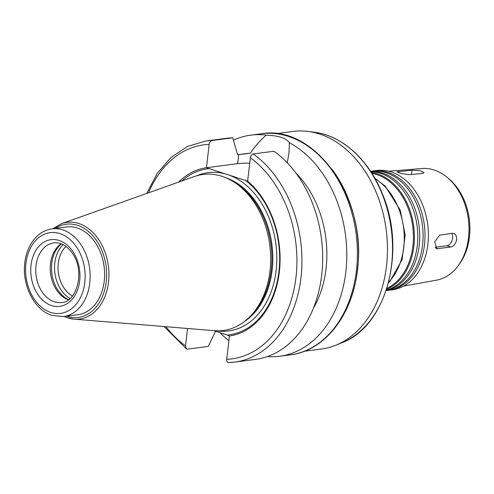 <?xml version="1.0" encoding="UTF-8"?>
<svg xmlns="http://www.w3.org/2000/svg" width="494" height="494" viewBox="0 0 494 494"><rect width="100%" height="100%" fill="white"/><g stroke="black" fill="none" stroke-linecap="round" stroke-linejoin="round"><path stroke-width="0.74" d="M451.627 233.409A7.077 4.594 -71.9 0 1 451.961 240.776A7.077 4.594 -71.9 0 1 446.959 245.716L435.084 247.259M452.467 233.285L454.245 233.569L455.684 234.866L456.542 236.978L456.635 239.559L455.925 242.208L454.548 244.536L452.757 246.21L450.855 246.988L436.745 248.772L434.683 241.782L439.666 235.163L452.467 233.285M411.996 170.214L419.82 170.541L424.142 172.665L422.247 173.548L409.032 174.654L401.295 173.585L396.929 171.819L411.996 170.214L411.496 174.444M249.723 163.279A28.491 6.41 6.7 0 0 237.67 163.656L206.443 167.725L209.172 144.372C209.549 142.229 210.493 140.938 212 140.512L232.748 137.807L237.614 154.733L250.31 153.233C254.688 146.687 259.961 140.654 266.149 135.146C278.554 135.609 286.292 138.129 289.361 142.717L288.996 152.967L287.273 162.822M253.2 153.949A111.49 80.985 82.6 0 1 301.359 273.775A111.49 80.985 82.6 0 1 234.736 362.096L255.484 359.391A111.49 80.985 82.6 0 0 322.107 271.07A111.49 80.985 82.6 0 0 273.942 151.244L253.2 153.949C251.687 154.381 250.742 155.666 250.365 157.808L247.636 181.162L206.443 167.725M228.883 340.687A111.49 80.985 82.6 0 1 219.954 332.666M233.434 140.179A111.49 80.985 82.6 0 1 250.822 135.14A111.49 80.985 82.6 0 1 266.149 135.146M289.361 142.717A111.49 80.985 82.6 0 1 346.646 261.703A111.49 80.985 82.6 0 1 279.604 356.254A111.49 80.985 82.6 0 1 267.377 356.569M295.789 172.9A93.792 68.129 82.6 0 1 313.406 308.237M247.63 181.131A84.943 61.701 82.6 0 1 279.338 271.885A84.943 61.701 82.6 0 1 229.432 336.013L226.697 359.336C226.573 361.441 227.234 362.522 228.691 362.565L234.736 362.096A111.49 80.985 82.6 0 1 228.691 362.565M245.37 180.205A83.721 60.811 82.6 0 1 278.937 271.533A83.721 60.811 82.6 0 1 227.184 335.025L229.432 336.013M215.588 331.239L208.24 346.43L187.498 349.128L186.417 348.863L185.503 345.893L187.547 328.479M213.717 330.628L227.184 335.025M371.896 173.332A59.459 43.194 82.6 0 1 412.731 226.493A59.459 43.194 82.6 0 1 386.864 288.335M371.297 172.4A60.169 43.707 82.6 0 1 413.719 226.363A60.169 43.707 82.6 0 1 386.524 289.391M370.803 171.64A60.169 43.707 82.6 0 1 417.097 225.925A60.169 43.707 82.6 0 1 386.246 290.25M370.654 171.412A60.169 43.707 82.6 0 1 419.029 225.672A60.169 43.707 82.6 0 1 386.16 290.509M370.58 171.301L371.297 171.208A60.169 43.707 82.6 0 1 422.407 225.233A60.169 43.707 82.6 0 1 386.833 290.54L386.117 290.633M372.266 171.097A60.169 43.707 82.6 0 1 373.229 170.961A60.169 43.707 82.6 0 1 424.334 224.98A60.169 43.707 82.6 0 1 388.759 290.287A60.169 43.707 82.6 0 1 387.796 290.398M373.229 170.961L376.601 170.516A60.169 43.707 82.6 0 1 427.711 224.542A60.169 43.707 82.6 0 1 392.137 289.848L388.759 290.287M388.722 171.245L421.938 168.528A56.322 40.916 82.6 0 1 446.786 177.062A56.322 40.916 82.6 0 1 458.309 265.556A56.322 40.916 82.6 0 1 436.468 280.166L403.672 286.045M446.786 177.062L448.509 178.47A54.278 39.427 82.6 0 1 459.611 263.753L458.309 265.556M72.433 296.023A28.312 20.569 82.6 0 1 58.36 272.626A28.312 20.569 82.6 0 1 65.974 246.407M70.117 298.481A30.795 22.366 82.6 0 1 54.883 273.077A30.795 22.366 82.6 0 1 63.109 244.623M68.666 299.66A30.795 22.366 82.6 0 1 51.864 273.472A30.795 22.366 82.6 0 1 61.404 243.851M68.456 299.809A30.085 21.853 82.6 0 1 50.573 273.639A30.085 21.853 82.6 0 1 61.163 243.764M52.055 228.833L66.529 226.95A44.244 32.135 82.6 0 1 104.111 266.667A44.244 32.135 82.6 0 1 77.953 314.69L63.479 316.574L52.043 315.456C34.685 310.244 22.23 286.032 24.7 263.907C25.404 256.652 27.38 250.162 30.628 244.431C35.883 235.434 43.027 230.235 52.055 228.833A44.244 32.135 82.6 0 1 89.636 268.551A44.244 32.135 82.6 0 1 63.479 316.574M64.164 316.487L67.555 317.815L74.081 319.143A48.739 35.401 82.6 0 0 108.384 266.112A48.739 35.401 82.6 0 0 61.645 223.634L194.346 176.543A78.663 57.137 82.6 0 1 232.199 180.971A78.663 57.137 82.6 0 1 269.773 245.104A78.663 57.137 82.6 0 1 249.871 316.716A78.663 57.137 82.6 0 1 214.408 330.69L74.081 319.143A48.739 35.401 82.6 0 1 67.734 317.852M232.199 180.971L234.249 182.181A76.978 55.921 82.6 0 1 271.015 244.944A76.978 55.921 82.6 0 1 251.545 315.024L249.871 316.716M181.86 180.977A83.721 60.811 82.6 0 1 209.647 168.553M178.581 182.138A84.943 61.701 82.6 0 1 206.436 167.688M212 140.512A111.49 80.985 82.6 0 0 205.955 140.981L226.697 138.283A111.49 80.985 82.6 0 1 232.748 137.807M237.608 154.708L246.142 153.597A93.792 68.129 82.6 0 1 250.31 153.233M332.03 169.226A109.717 79.701 82.6 0 1 349.388 302.513M276.115 133.633L293.016 131.435A109.717 79.701 82.6 0 1 307.997 131.423A109.717 79.701 82.6 0 1 386.215 229.945A109.717 79.701 82.6 0 1 335.827 345.213A109.717 79.701 82.6 0 1 321.347 349.036L304.44 351.234M446.959 245.716L450.855 246.988M435.671 248.087L438.055 248.865M398.627 172.783L398.8 171.313M237.67 163.656L238.732 154.591M250.822 135.14L261.431 133.757A111.49 80.985 82.6 0 1 356.131 233.86A111.49 80.985 82.6 0 1 290.219 354.871L279.604 356.254M250.365 157.808A107.951 78.416 82.6 0 1 295.974 277.307A107.951 78.416 82.6 0 1 226.697 359.336M341.644 342.855C386.425 326.781 406.914 250.489 382.3 193.697C368.808 159.76 342.033 135.418 314.221 132.207A108.106 78.527 82.6 0 1 391.291 229.284A108.106 78.527 82.6 0 1 341.644 342.855L335.827 345.213M375.156 178.809A60.169 43.707 82.6 0 1 403.592 227.685A60.169 43.707 82.6 0 1 388.617 282.204M54.346 301.815A30.085 21.853 82.6 0 1 35.753 270.533A30.085 21.853 82.6 0 1 53.883 242.869C60.886 242.085 67.196 245.771 72.809 253.916C85.196 271.539 76.718 302.272 61.651 302.538A30.085 21.853 82.6 0 1 54.346 301.815M51.537 305.558A33.623 24.422 82.6 0 1 36.216 249.878A33.623 24.422 82.6 0 1 78.318 263.617A33.623 24.422 82.6 0 1 51.537 305.558M50.728 312.406A40.699 29.566 82.6 0 1 32.19 245.012A40.699 29.566 82.6 0 1 83.153 261.635A40.699 29.566 82.6 0 1 50.728 312.406M55.13 228.432A46.986 34.129 82.6 0 1 106.056 266.173A46.986 34.129 82.6 0 1 66.9 316.29A46.986 34.129 82.6 0 1 66.554 316.172M225.53 177.636A76.978 55.921 82.6 0 1 271.935 244.82A76.978 55.921 82.6 0 1 244.277 321.65M196.76 175.771A79.812 57.977 82.6 0 1 275.905 244.308A79.812 57.977 82.6 0 1 216.946 330.819M185.503 345.893A107.951 78.416 82.6 0 1 165.978 326.701M148.546 192.796A107.951 78.416 82.6 0 1 209.172 144.372M374.841 178.254L385.104 186.01L400.294 210.197L405.179 235.095L402.079 259.683L390.112 281.142L388.457 282.821M61.645 223.634L52.747 228.741M205.955 140.981L187.59 146.397L171.048 157.413L157.209 173.388L146.749 193.432M164.076 326.546L186.417 348.863M261.431 133.757C314.956 124.29 366.875 198.483 357.588 268.316C353.364 313.986 325.101 350.962 290.219 354.871M314.221 132.207L307.997 131.423"/></g></svg>

